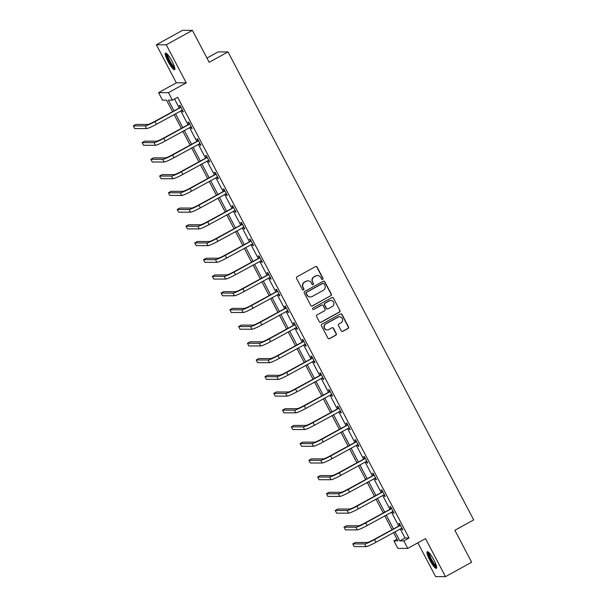 <?xml version="1.0" encoding="UTF-8"?>
<svg xmlns="http://www.w3.org/2000/svg" width="607" height="607" viewBox="0 0 607 607"><rect width="100%" height="100%" fill="white"/><g stroke="black" fill="none" stroke-linecap="round" stroke-linejoin="round"><path stroke-width="0.91" d="M322.628 279.364A0.835 0.819 90.1 0 0 322.962 278.226L317.097 267.05A1.191 1.168 90.1 0 0 315.519 266.564L297.043 276.762A1.191 1.168 90.1 0 0 296.565 278.378L302.438 289.554A0.835 0.819 90.1 0 0 303.538 289.896A0.835 0.819 90.1 0 0 303.872 288.765L303.113 287.316A3.824 3.733 90.1 0 1 304.631 282.141L306.171 281.291A3.824 3.733 90.1 0 1 311.224 282.839L311.983 284.288A0.835 0.819 90.1 0 0 313.083 284.63A0.835 0.819 90.1 0 0 313.417 283.499L312.658 282.05A3.824 3.733 90.1 0 1 314.176 276.868L315.716 276.018A3.824 3.733 90.1 0 1 320.769 277.574L321.528 279.023A0.835 0.819 90.1 0 0 322.628 279.364M322.112 279.448A0.835 0.819 90.1 0 0 322.696 278.226L316.824 267.05A1.191 1.168 90.1 0 0 315.936 266.427M303.014 289.987A0.835 0.819 90.1 0 0 303.606 288.765L303.113 287.316M312.567 284.721A0.835 0.819 90.1 0 0 313.151 283.499L312.658 282.05M433.914 560.033A9.492 1.836 -118.9 0 0 427.237 551.71A9.492 1.836 -118.9 0 0 429.733 560.026A9.492 1.836 -118.9 0 0 436.41 568.342A9.492 1.836 -118.9 0 0 433.914 560.033M172.122 61.398A9.492 1.836 -118.9 0 0 165.453 53.082A9.492 1.836 -118.9 0 0 167.949 61.39A9.492 1.836 -118.9 0 0 174.626 69.714A9.492 1.836 -118.9 0 0 172.122 61.398M341.263 330.853A1.191 1.168 90.1 0 0 342.841 331.339L348.023 328.478A1.191 1.168 90.1 0 0 348.494 326.862L341.976 314.449A1.191 1.168 90.1 0 0 340.398 313.963L321.922 324.153A1.191 1.168 90.1 0 0 321.452 325.777L327.97 338.19A1.191 1.168 90.1 0 0 329.548 338.676L335.808 335.223A1.191 1.168 90.1 0 0 336.286 333.6L333.493 328.288A1.191 1.168 90.1 0 0 331.915 327.803L328.812 329.518A3.194 3.118 90.1 0 1 324.305 327.484A3.194 3.118 90.1 0 1 325.853 323.888L338.016 317.18A3.194 3.118 90.1 0 1 342.515 319.214A3.194 3.118 90.1 0 1 340.975 322.803L338.941 323.926A1.191 1.168 90.1 0 0 338.471 325.542L341.263 330.853M400.225 528.879L405.021 538.014L409.035 538.022L403.807 540.905L407.745 548.409L397.843 548.387L393.905 540.883L397.919 540.89L393.541 532.567M192.411 30.373L166.265 44.797L156.363 44.774L182.51 30.35L192.411 30.373L209.18 62.309L227.997 51.929L473.695 519.903L454.871 530.283L471.639 562.226L445.5 576.65L425.522 538.599L407.745 548.409M156.363 44.774L176.341 82.825L186.243 82.84L166.265 44.797M186.243 82.84L168.465 92.651L172.403 100.155L168.389 100.147L173.966 110.77M409.035 538.022L177.631 97.272L172.403 100.155M330.845 295.761A1.191 1.168 90.1 0 0 331.316 294.145L324.798 281.731A1.191 1.168 90.1 0 0 323.22 281.246L304.744 291.436A1.191 1.168 90.1 0 0 304.274 293.052L310.792 305.473A1.191 1.168 90.1 0 0 312.37 305.958L330.58 295.761A1.191 1.168 90.1 0 0 331.05 294.145L324.533 281.724A1.191 1.168 90.1 0 0 323.645 281.109M333.387 298.09L339.905 310.503A1.191 1.168 90.1 0 1 339.434 312.119L320.959 322.317A1.191 1.168 90.1 0 1 319.381 321.831L316.588 316.513A1.191 1.168 90.1 0 1 317.066 314.896L324.555 310.761A1.191 1.168 90.1 0 0 325.033 309.145L323.182 305.625A1.191 1.168 90.1 0 0 321.604 305.131L313.804 309.441A0.835 0.819 90.1 0 1 312.62 308.91A0.835 0.819 90.1 0 1 313.03 307.969L331.809 297.605A1.191 1.168 90.1 0 1 333.387 298.09L339.905 310.503M417.851 542.833L435.598 576.627L445.5 576.65M227.997 51.929L218.095 51.906L206.949 58.06M174.528 98.987L179.194 107.887M180.757 110.853L187.973 124.61M189.536 127.576L196.751 141.332M198.314 144.299L205.53 158.048M207.093 161.014L214.309 174.77M215.872 177.737L223.088 191.493M224.651 194.46L231.866 208.216M233.429 211.183L240.645 224.931M242.208 227.898L249.424 241.654M250.987 244.621L258.203 258.377M259.766 261.344L266.981 275.1M268.544 278.067L275.76 291.815M277.323 294.79L284.539 308.538M286.102 311.505L293.318 325.261M294.881 328.228L302.096 341.984M303.659 344.951L310.875 358.707M312.438 361.673L319.654 375.422M321.217 378.389L328.433 392.145M329.996 395.111L337.211 408.868M338.774 411.834L345.99 425.59M347.553 428.557L354.769 442.306M356.332 445.272L363.547 459.029M365.111 461.995L372.326 475.751M373.889 478.718L381.105 492.474M382.668 495.441L389.884 509.19M391.447 512.156L398.662 525.912M181.842 110.254L182.677 111.84L183.344 111.847L179.968 105.413L179.3 105.413L180.218 107.151M190.621 126.977L191.455 128.563L192.123 128.563L188.747 122.136L188.079 122.136L188.997 123.874M199.4 143.7L200.234 145.285L200.902 145.285L197.525 138.851L196.858 138.851L197.776 140.596M208.178 160.415L209.013 162.008L209.681 162.008L206.304 155.574L205.636 155.574L206.555 157.312M216.957 177.138L217.792 178.724L218.459 178.731L215.083 172.297L214.415 172.297L215.333 174.034M225.736 193.861L226.57 195.446L227.238 195.446L223.862 189.02L223.194 189.02L224.112 190.757M234.514 210.583L235.349 212.169L236.017 212.169L232.64 205.743L231.973 205.735L232.891 207.48M243.293 227.299L244.128 228.892L244.796 228.892L241.419 222.458L240.751 222.458L241.669 224.195M252.072 244.022L252.907 245.607L253.574 245.615L250.198 239.181L249.53 239.181L250.448 240.918M260.851 260.744L261.685 262.33L262.353 262.33L258.977 255.904L258.309 255.904L259.227 257.641M269.629 277.467L270.464 279.053L271.132 279.053L267.755 272.626L267.088 272.619L268.006 274.364M278.408 294.183L279.243 295.776L279.91 295.776L276.534 289.342L275.866 289.342L276.784 291.079M287.187 310.905L288.022 312.491L288.689 312.499L285.313 306.065L284.645 306.065L285.563 307.802M295.966 327.628L296.8 329.214L297.468 329.214L294.092 322.787L293.424 322.787L294.342 324.525M304.744 344.351L305.579 345.937L306.247 345.937L302.87 339.51L302.203 339.503L303.121 341.248M313.523 361.066L314.358 362.66L315.025 362.66L311.649 356.226L310.981 356.226L311.899 357.963M322.302 377.789L323.136 379.383L323.804 379.383L320.428 372.948L319.76 372.948L320.678 374.686M331.081 394.512L331.915 396.098L332.583 396.098L329.206 389.671L328.539 389.671L329.457 391.409M339.859 411.235L340.694 412.821L341.362 412.821L337.985 406.394L337.317 406.387L338.236 408.132M348.638 427.95L349.473 429.544L350.14 429.544L346.764 423.109L346.096 423.109L347.014 424.854M357.417 444.673L358.251 446.266L358.919 446.266L355.543 439.832L354.875 439.832L355.793 441.57M366.196 461.396L367.03 462.982L367.698 462.982L364.321 456.555L363.654 456.555L364.572 458.293M374.974 478.119L375.809 479.705L376.477 479.705L373.1 473.278L372.432 473.27L373.351 475.015M383.753 494.834L384.588 496.427L385.255 496.427L381.879 489.993L381.211 489.993L382.129 491.738M392.532 511.557L393.366 513.15L394.034 513.15L390.658 506.716L389.99 506.716L390.908 508.454M401.31 528.28L402.145 529.865L402.813 529.873L399.436 523.439L398.769 523.439L399.687 525.176M397.008 539.168L393.905 540.883M172.517 111.574L166.515 100.147L162.501 100.14L158.564 92.636L168.465 92.651M176.341 82.825L158.564 92.636M394.998 531.762L399.793 540.898L403.807 540.905M175.529 113.737L182.745 127.493M184.308 130.459L191.524 144.216M193.087 147.182L200.302 160.938M201.865 163.905L209.081 177.654M210.644 180.62L217.86 194.377M219.423 197.343L226.639 211.099M228.202 214.066L235.417 227.822M236.98 230.789L244.196 244.538M245.759 247.504L252.975 261.26M254.538 264.227L261.754 277.983M263.317 280.95L270.532 294.706M272.095 297.673L279.311 311.421M280.874 314.388L288.09 328.144M289.653 331.111L296.869 344.867M298.432 347.834L305.647 361.59M307.21 364.557L314.426 378.305M315.989 381.279L323.205 395.028M324.768 397.995L331.983 411.751M333.547 414.718L340.762 428.474M342.325 431.44L349.541 445.197M351.104 448.163L358.32 461.912M359.883 464.879L367.098 478.635M368.661 481.601L375.877 495.358M377.44 498.324L384.656 512.08M386.219 515.047L393.435 528.796M391.985 529.6L384.762 515.844M383.207 512.877L375.983 499.121M374.428 496.154L367.205 482.406M365.649 479.439L358.426 465.683M356.87 462.716L349.647 448.96M348.092 445.993L340.868 432.237M339.313 429.27L332.09 415.522M330.534 412.555L323.311 398.799M321.756 395.832L314.532 382.076M312.977 379.109L305.753 365.353M304.198 362.387L296.975 348.638M295.419 345.664L288.196 331.915M286.641 328.948L279.417 315.192M277.862 312.226L270.639 298.469M269.083 295.503L261.86 281.747M260.304 278.78L253.081 265.031M251.526 262.065L244.302 248.309M242.747 245.342L235.524 231.586M233.968 228.619L226.745 214.863M225.189 211.896L217.966 198.148M216.411 195.181L209.187 181.425M207.632 178.458L200.409 164.702M198.853 161.735L191.63 147.979M190.074 145.012L182.851 131.264M181.296 128.297L174.072 114.541M405.021 538.014L399.793 540.898M182.677 111.84L183.193 111.559M191.455 128.563L191.971 128.274M200.234 145.285L200.75 144.997M209.013 162.008L209.529 161.72M217.792 178.724L218.308 178.443M226.57 195.446L227.086 195.158M235.349 212.169L235.865 211.881M244.128 228.892L244.644 228.604M252.907 245.607L253.423 245.327M261.685 262.33L262.201 262.049M270.464 279.053L270.98 278.765M279.243 295.776L279.759 295.488M288.022 312.491L288.537 312.21M296.8 329.214L297.316 328.933M305.579 345.937L306.095 345.649M314.358 362.66L314.874 362.371M323.136 379.383L323.652 379.094M331.915 396.098L332.431 395.817M340.694 412.821L341.21 412.532M349.473 429.544L349.989 429.255M358.251 446.266L358.767 445.978M367.03 462.982L367.546 462.701M375.809 479.705L376.325 479.416M384.588 496.427L385.104 496.139M393.366 513.15L393.882 512.862M402.145 529.865L402.661 529.585M317.491 275.563L317.226 275.563A3.824 3.733 90.1 0 0 315.45 276.018L315.716 276.018M312.393 282.05A3.824 3.733 90.1 0 1 313.91 276.868L315.45 276.018M307.946 280.829L307.673 280.829A3.824 3.733 90.1 0 0 305.898 281.291L306.171 281.291M302.847 287.316A3.824 3.733 90.1 0 1 304.365 282.134L305.898 281.291M311.679 306.087A1.191 1.168 90.1 0 0 312.104 305.951L330.58 295.761M323.971 283.681A0.835 0.819 90.1 0 0 322.863 283.34L306.649 292.286A0.835 0.819 90.1 0 0 306.315 293.416L307.119 294.941A3.824 3.733 90.1 0 0 312.173 296.497L323.258 290.381A3.824 3.733 90.1 0 0 324.768 285.207L323.971 283.681M323.25 283.241L322.985 283.241A0.835 0.819 90.1 0 0 322.598 283.34L322.863 283.34M310.397 296.952L310.124 296.952A3.824 3.733 90.1 0 1 306.846 294.941L306.049 293.416A0.835 0.819 90.1 0 1 306.383 292.286L322.598 283.34M320.268 322.446A1.191 1.168 90.1 0 0 320.693 322.317L339.169 312.119A1.191 1.168 90.1 0 0 339.639 310.503M322.158 304.995L321.885 304.995A1.191 1.168 90.1 0 0 321.331 305.131L313.804 309.441M332.333 306.474A3.194 3.118 90.1 0 0 330.861 300.465A3.194 3.118 90.1 0 0 329.373 300.844L325.094 303.212A1.191 1.168 90.1 0 0 324.616 304.828L326.467 308.356A1.191 1.168 90.1 0 0 328.046 308.842L332.333 306.474M330.861 300.465L330.595 300.465A3.194 3.118 90.1 0 0 329.108 300.844L329.373 300.844M327.492 308.978L327.226 308.978A1.191 1.168 90.1 0 1 326.202 308.348L324.35 304.828A1.191 1.168 90.1 0 1 324.821 303.212L329.108 300.844M333.122 298.09A1.191 1.168 90.1 0 0 332.234 297.468M339.503 316.793L339.23 316.793A3.194 3.118 90.1 0 0 337.75 317.173L338.016 317.18M327.325 329.897L327.059 329.897A3.194 3.118 90.1 0 1 325.587 323.888L337.75 317.173M328.857 338.812A1.191 1.168 90.1 0 0 329.282 338.676L335.542 335.223A1.191 1.168 90.1 0 0 336.012 333.6L333.228 328.288A1.191 1.168 90.1 0 0 332.333 327.666M342.151 331.475A1.191 1.168 90.1 0 0 342.568 331.339L347.758 328.478A1.191 1.168 90.1 0 0 348.228 326.862L341.711 314.449A1.191 1.168 90.1 0 0 340.823 313.827M180.886 107.151L154.383 121.582A6.085 0.637 152.3 0 1 147.82 124.458L135.922 124.435L133.305 125.877L145.202 125.899A9.128 0.956 -27.7 0 0 155.051 121.582L180.628 107.469M133.305 125.877L134.716 128.563L146.613 128.585A9.128 0.956 -27.7 0 0 156.462 124.26L182.434 110.102M179.96 107.469L180.62 106.65M174.808 68.143A8.217 1.586 61.1 0 1 170.286 63.098A8.217 1.586 61.1 0 1 166.682 54.668A8.217 1.586 61.1 0 1 166.872 53.757M167.509 54.41A7.61 1.472 -118.9 0 0 167.517 54.842A7.61 1.472 -118.9 0 0 170.385 61.853A7.61 1.472 -118.9 0 0 174.604 67.263M166.06 53.158A9.431 1.821 -118.9 0 0 166.06 53.742A9.431 1.821 -118.9 0 0 169.656 62.491A9.431 1.821 -118.9 0 0 174.892 69.152M436.6 566.771A8.217 1.586 61.1 0 1 430.856 559.563A8.217 1.586 61.1 0 1 428.663 552.393M429.301 553.038A7.61 1.472 -118.9 0 0 431.509 559.275A7.61 1.472 -118.9 0 0 436.387 565.891M427.852 551.786A9.431 1.821 -118.9 0 0 430.583 559.563A9.431 1.821 -118.9 0 0 436.676 567.78M189.665 123.874L163.162 138.297A6.085 0.637 152.3 0 1 156.598 141.181L144.701 141.158L142.084 142.599L153.981 142.622A9.128 0.956 -27.7 0 0 163.829 138.297L189.407 124.192M142.084 142.599L143.495 145.278L155.392 145.301A9.128 0.956 -27.7 0 0 165.241 140.983L191.213 126.825M188.739 124.192L189.399 123.373M198.443 140.596L171.94 155.02A6.085 0.637 152.3 0 1 165.377 157.903L153.48 157.881L150.862 159.322L162.759 159.345A9.128 0.956 -27.7 0 0 172.608 155.02L198.185 140.915M150.862 159.322L152.274 162.001L164.171 162.023A9.128 0.956 -27.7 0 0 174.019 157.699L199.991 143.548M197.518 140.907L198.178 140.096M207.222 157.319L180.719 171.743A6.085 0.637 152.3 0 1 174.156 174.626L162.259 174.604L159.641 176.045L171.538 176.068A9.128 0.956 -27.7 0 0 181.387 171.743L206.964 157.63M159.641 176.045L161.052 178.724L172.949 178.746A9.128 0.956 -27.7 0 0 182.798 174.421L208.77 160.271M206.297 157.63L206.957 156.811M216.001 174.034L189.498 188.466A6.085 0.637 152.3 0 1 182.935 191.342L171.037 191.319L168.42 192.76L180.317 192.791A9.128 0.956 -27.7 0 0 190.166 188.466L215.743 174.353M168.42 192.76L169.831 195.446L181.728 195.469A9.128 0.956 -27.7 0 0 191.577 191.144L217.549 176.986M215.075 174.353L215.735 173.534M224.78 190.757L198.277 205.181A6.085 0.637 152.3 0 1 191.713 208.064L179.816 208.042L177.198 209.483L189.096 209.506A9.128 0.956 -27.7 0 0 198.944 205.181L224.522 191.076M177.198 209.483L178.61 212.162L190.507 212.184A9.128 0.956 -27.7 0 0 200.356 207.867L226.328 193.709M223.854 191.076L224.514 190.257M233.558 207.48L207.055 221.904A6.085 0.637 152.3 0 1 200.492 224.787L188.595 224.765L185.977 226.206L197.874 226.229A9.128 0.956 -27.7 0 0 207.723 221.904L233.3 207.799M185.977 226.206L187.388 228.885L199.286 228.907A9.128 0.956 -27.7 0 0 209.134 224.582L235.106 210.432M232.633 207.791L233.293 206.979M242.337 224.203L215.834 238.627A6.085 0.637 152.3 0 1 209.271 241.51L197.374 241.487L194.756 242.929L206.653 242.952A9.128 0.956 -27.7 0 0 216.502 238.627L242.079 224.514M194.756 242.929L196.167 245.607L208.064 245.63A9.128 0.956 -27.7 0 0 217.913 241.305L243.885 227.155M241.411 224.514L242.072 223.695M251.116 240.918L224.613 255.35A6.085 0.637 152.3 0 1 218.05 258.225L206.152 258.203L203.535 259.652L215.432 259.675A9.128 0.956 -27.7 0 0 225.28 255.35L250.858 241.237M203.535 259.652L204.946 262.33L216.843 262.353A9.128 0.956 -27.7 0 0 226.692 258.028L252.664 243.87M250.19 241.237L250.85 240.418M259.895 257.641L233.392 272.065A6.085 0.637 152.3 0 1 226.828 274.948L214.931 274.925L212.313 276.367L224.211 276.39A9.128 0.956 -27.7 0 0 234.059 272.073L259.637 257.96M212.313 276.367L213.725 279.045L225.622 279.068A9.128 0.956 -27.7 0 0 235.47 274.751L261.442 260.593M258.969 257.96L259.629 257.14M268.673 274.364L242.17 288.788A6.085 0.637 152.3 0 1 235.607 291.671L223.71 291.648L221.092 293.09L232.989 293.113A9.128 0.956 -27.7 0 0 242.838 288.788L268.415 274.683M221.092 293.09L222.503 295.768L234.401 295.791A9.128 0.956 -27.7 0 0 244.249 291.466L270.221 277.316M267.748 274.675L268.408 273.863M277.452 291.087L250.949 305.511A6.085 0.637 152.3 0 1 244.386 308.394L232.489 308.371L229.871 309.813L241.768 309.836A9.128 0.956 -27.7 0 0 251.617 305.511L277.194 291.398M229.871 309.813L231.282 312.491L243.179 312.514A9.128 0.956 -27.7 0 0 253.028 308.189L279 294.038M276.526 291.398L277.187 290.578M286.231 307.802L259.728 322.234A6.085 0.637 152.3 0 1 253.165 325.109L241.267 325.086L238.65 326.536L250.547 326.558A9.128 0.956 -27.7 0 0 260.395 322.234L285.973 308.121M238.65 326.536L240.061 329.214L251.958 329.237A9.128 0.956 -27.7 0 0 261.807 324.912L287.779 310.754M285.305 308.121L285.965 307.301M295.01 324.525L268.506 338.949A6.085 0.637 152.3 0 1 261.943 341.832L250.046 341.809L247.428 343.251L259.326 343.274A9.128 0.956 -27.7 0 0 269.174 338.956L294.752 324.844M247.428 343.251L248.84 345.929L260.737 345.96A9.128 0.956 -27.7 0 0 270.585 341.635L296.557 327.477M294.084 324.844L294.744 324.024M303.788 341.248L277.285 355.672A6.085 0.637 152.3 0 1 270.722 358.555L258.825 358.532L256.207 359.974L268.104 359.997A9.128 0.956 -27.7 0 0 277.953 355.672L303.53 341.566M256.207 359.974L257.618 362.652L269.516 362.675A9.128 0.956 -27.7 0 0 279.364 358.35L305.336 344.199M302.863 341.559L303.523 340.747M312.567 357.971L286.064 372.395A6.085 0.637 152.3 0 1 279.501 375.278L267.604 375.255L264.986 376.697L276.883 376.719A9.128 0.956 -27.7 0 0 286.732 372.395L312.309 358.282M264.986 376.697L266.397 379.375L278.294 379.398A9.128 0.956 -27.7 0 0 288.143 375.073L314.115 360.922M311.641 358.282L312.302 357.47M321.346 374.686L294.843 389.117A6.085 0.637 152.3 0 1 288.279 392.001L276.382 391.978L273.765 393.419L285.662 393.442A9.128 0.956 -27.7 0 0 295.51 389.117L321.088 375.005M273.765 393.419L275.176 396.098L287.073 396.121A9.128 0.956 -27.7 0 0 296.922 391.796L322.894 377.637M320.42 375.005L321.08 374.185M330.125 391.409L303.621 405.833A6.085 0.637 152.3 0 1 297.058 408.716L285.161 408.693L282.543 410.135L294.441 410.157A9.128 0.956 -27.7 0 0 304.289 405.84L329.867 391.727M282.543 410.135L283.955 412.821L295.852 412.843A9.128 0.956 -27.7 0 0 305.7 408.519L331.672 394.36M329.199 391.727L329.859 390.908M338.903 408.132L312.4 422.555A6.085 0.637 152.3 0 1 305.837 425.439L293.94 425.416L291.322 426.858L303.219 426.88A9.128 0.956 -27.7 0 0 313.068 422.555L338.645 408.45M291.322 426.858L292.733 429.536L304.631 429.559A9.128 0.956 -27.7 0 0 314.479 425.241L340.451 411.083M337.978 408.45L338.638 407.631M347.682 424.854L321.179 439.278A6.085 0.637 152.3 0 1 314.616 442.162L302.718 442.139L300.101 443.58L311.998 443.603A9.128 0.956 -27.7 0 0 321.847 439.278L347.424 425.166M300.101 443.58L301.512 446.259L313.409 446.282A9.128 0.956 -27.7 0 0 323.258 441.957L349.23 427.806M346.756 425.166L347.416 424.354M356.461 441.57L329.958 456.001A6.085 0.637 152.3 0 1 323.394 458.884L311.497 458.862L308.88 460.303L320.777 460.326A9.128 0.956 -27.7 0 0 330.625 456.001L356.203 441.888M308.88 460.303L310.291 462.982L322.188 463.004A9.128 0.956 -27.7 0 0 332.037 458.68L358.009 444.521M355.535 441.888L356.195 441.069M365.239 458.293L338.736 472.716A6.085 0.637 152.3 0 1 332.173 475.6L320.276 475.577L317.658 477.019L329.555 477.041A9.128 0.956 -27.7 0 0 339.404 472.724L364.982 458.611M317.658 477.019L319.07 479.705L330.967 479.727A9.128 0.956 -27.7 0 0 340.815 475.402L366.787 461.244M364.314 458.611L364.974 457.792M374.018 475.015L347.515 489.439A6.085 0.637 152.3 0 1 340.952 492.323L329.055 492.3L326.437 493.741L338.334 493.764A9.128 0.956 -27.7 0 0 348.183 489.439L373.76 475.334M326.437 493.741L327.848 496.42L339.745 496.443A9.128 0.956 -27.7 0 0 349.594 492.125L375.566 477.967M373.093 475.334L373.753 474.515M382.797 491.738L356.294 506.162A6.085 0.637 152.3 0 1 349.731 509.045L337.833 509.023L335.216 510.464L347.113 510.487A9.128 0.956 -27.7 0 0 356.962 506.162L382.539 492.049M335.216 510.464L336.627 513.143L348.524 513.165A9.128 0.956 -27.7 0 0 358.373 508.841L384.345 494.69M381.871 492.049L382.531 491.238M391.576 508.454L365.073 522.885A6.085 0.637 152.3 0 1 358.509 525.768L346.612 525.745L343.994 527.187L355.892 527.21A9.128 0.956 -27.7 0 0 365.74 522.885L391.318 508.772M343.994 527.187L345.406 529.865L357.303 529.888A9.128 0.956 -27.7 0 0 367.152 525.563L393.124 511.405M390.65 508.772L391.31 507.953M400.354 525.176L373.851 539.6A6.085 0.637 152.3 0 1 367.288 542.483L355.391 542.461L352.773 543.902L364.67 543.925A9.128 0.956 -27.7 0 0 374.519 539.608L400.096 525.495M352.773 543.902L354.185 546.588L366.082 546.611A9.128 0.956 -27.7 0 0 375.93 542.286L401.902 528.128M399.429 525.495L400.089 524.676M155.051 121.582L156.462 124.26M145.202 125.899L146.613 128.585M163.829 138.297L165.241 140.983M153.981 142.622L155.392 145.301M172.608 155.02L174.019 157.699M162.759 159.345L164.171 162.023M181.387 171.743L182.798 174.421M171.538 176.068L172.949 178.746M190.166 188.466L191.577 191.144M180.317 192.791L181.728 195.469M198.944 205.181L200.356 207.867M189.096 209.506L190.507 212.184M207.723 221.904L209.134 224.582M197.874 226.229L199.286 228.907M216.502 238.627L217.913 241.305M206.653 242.952L208.064 245.63M225.28 255.35L226.692 258.028M215.432 259.675L216.843 262.353M234.059 272.073L235.47 274.751M224.211 276.39L225.622 279.068M242.838 288.788L244.249 291.466M232.989 293.113L234.401 295.791M251.617 305.511L253.028 308.189M241.768 309.836L243.179 312.514M260.395 322.234L261.807 324.912M250.547 326.558L251.958 329.237M269.174 338.956L270.585 341.635M259.326 343.274L260.737 345.96M277.953 355.672L279.364 358.35M268.104 359.997L269.516 362.675M286.732 372.395L288.143 375.073M276.883 376.719L278.294 379.398M295.51 389.117L296.922 391.796M285.662 393.442L287.073 396.121M304.289 405.84L305.7 408.519M294.441 410.157L295.852 412.843M313.068 422.555L314.479 425.241M303.219 426.88L304.631 429.559M321.847 439.278L323.258 441.957M311.998 443.603L313.409 446.282M330.625 456.001L332.037 458.68M320.777 460.326L322.188 463.004M339.404 472.724L340.815 475.402M329.555 477.041L330.967 479.727M348.183 489.439L349.594 492.125M338.334 493.764L339.745 496.443M356.962 506.162L358.373 508.841M347.113 510.487L348.524 513.165M365.74 522.885L367.152 525.563M355.892 527.21L357.303 529.888M374.519 539.608L375.93 542.286M364.67 543.925L366.082 546.611"/></g></svg>
